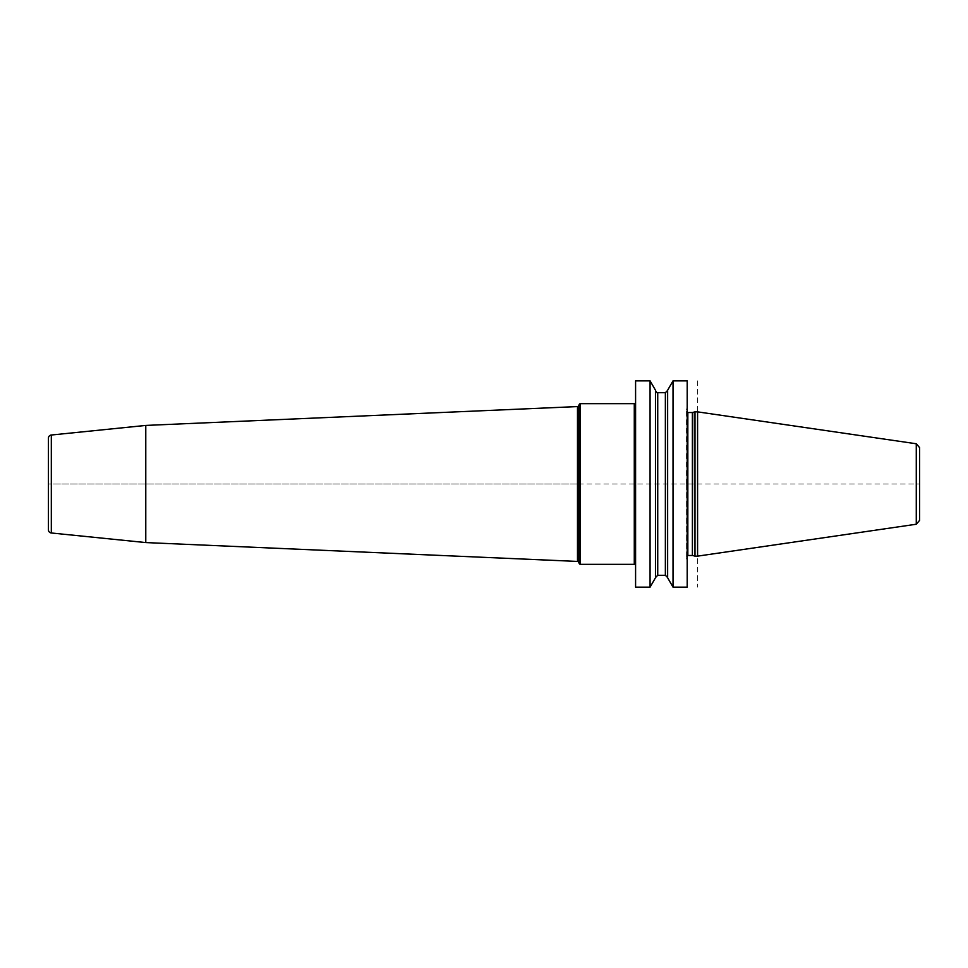 <?xml version="1.0" encoding="UTF-8"?>
<svg xmlns="http://www.w3.org/2000/svg" width="968" height="968" viewBox="0 0 968 968"><rect width="100%" height="100%" fill="white"/><g stroke="black" fill="none" stroke-linecap="round" stroke-linejoin="round"><path stroke-width="0.73" stroke-dasharray="4.84 3.63" d="M145.781 425.424L145.781 542.576M48.4 438.25L48.4 529.75M635.589 402.361L635.589 565.639L635.589 402.361M635.589 380.86L635.589 587.14M687.195 380.86L687.195 587.14M673.026 380.86L673.026 587.14M650.072 380.86L650.072 587.14M667.642 390.201L667.642 577.799M686.542 484L686.542 409.512L686.542 484M694.988 411.86L694.988 556.14M697.577 556.14L697.577 411.86M919.6 520.385L919.6 484L48.4 484L582.349 484M655.469 577.799L655.469 390.201M697.577 380.86L697.577 587.14M634.282 403.668L634.282 564.332M580.437 403.668L580.437 564.332M579.263 404.418L579.263 563.582M578.598 405.822L578.598 562.178M577.485 406.572L577.485 561.428M51.316 435.019L51.316 532.981M686.59 484L686.59 558.814L686.59 484M686.542 556.794L687.837 555.487L687.837 412.513L686.542 411.206M692.386 412.513L692.386 555.487M692.725 555.535L692.725 412.465M916.272 524.232L916.272 443.767M657.732 575.294L657.732 392.706M665.367 392.706L665.367 575.294M686.542 558.488L687.195 561.077M686.542 409.512L687.195 406.923"/><path stroke-width="1.45" d="M635.589 402.361A1.295 1.295 0 0 1 634.282 403.668L580.437 403.668A1.295 1.295 0 0 0 579.263 404.418L578.598 405.822A1.295 1.295 0 0 1 577.485 406.572L145.781 425.424L145.781 542.576L51.316 532.981A3.243 3.243 0 0 1 48.4 529.75L48.4 438.25A3.243 3.243 0 0 1 51.316 435.019L51.316 532.981M635.589 565.639A1.295 1.295 0 0 0 634.282 564.332L580.437 564.332A1.295 1.295 0 0 1 579.263 563.582L578.598 562.178A1.295 1.295 0 0 0 577.485 561.428L145.781 542.576M145.781 425.424L51.316 435.019M635.589 484L635.589 380.86L650.072 380.86L650.072 587.14L635.589 587.14L635.589 484M673.026 587.14L687.195 587.14L687.195 380.86L673.026 380.86L673.026 587.14L667.642 577.799L667.642 390.201L673.026 380.86M694.988 484L694.988 411.86L697.577 411.86L697.577 556.14L694.988 556.14L694.988 484M919.6 484L919.6 447.615L919.6 520.385L916.272 524.232L697.577 556.14M650.072 380.86L655.469 390.201L655.469 577.799L650.072 587.14M634.282 403.668L634.282 564.332M580.437 403.668L580.437 564.332M579.263 404.418L579.263 563.582M578.598 405.822L578.598 562.178M577.485 406.572L577.485 561.428M687.195 412.332L687.837 412.513L687.837 555.487L687.195 555.668M687.837 555.487L692.386 555.487L692.386 412.513L694.988 411.86M692.725 412.465L692.386 555.487M697.577 411.86L916.272 443.767L916.272 524.232M655.469 390.443C656.679 392.621 657.429 393.383 657.732 392.706L657.732 575.294L655.469 577.557M657.732 575.294L665.367 575.294L665.367 392.706L667.642 390.443M687.837 412.513L692.386 412.513M692.725 555.535L694.988 556.14M916.272 443.767L919.6 447.615M657.732 392.706L665.367 392.706M665.367 575.294L667.642 577.557"/></g></svg>
